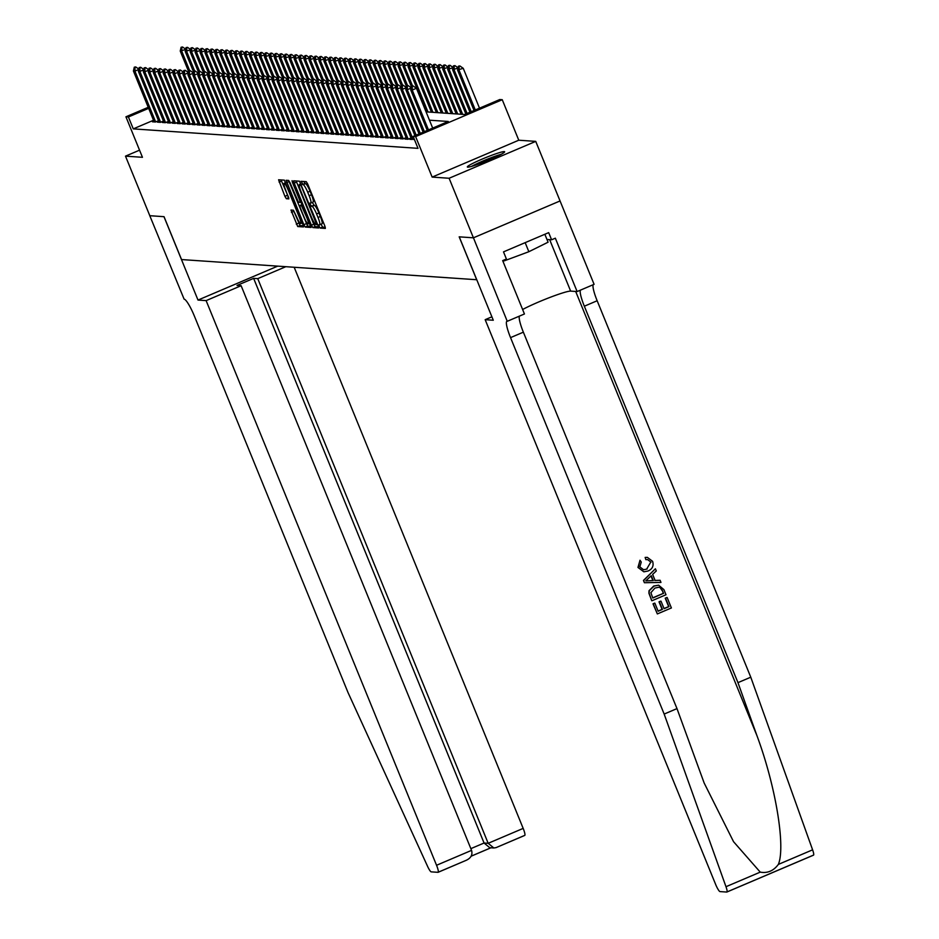 <?xml version="1.0" encoding="UTF-8"?>
<svg xmlns="http://www.w3.org/2000/svg" width="939" height="939" viewBox="0 0 939 939"><rect width="100%" height="100%" fill="white"/><g stroke="black" fill="none" stroke-linecap="round" stroke-linejoin="round"><path stroke-width="1.41" d="M319.178 226.416L320.187 228.083L325.352 228.435L324.882 226.123L307.699 184.032L306.267 181.661L301.067 181.309L303.097 184.631A8.111 1.397 -113.1 0 1 307.71 192.213L309.142 195.723A8.111 1.397 -113.1 0 1 310.762 203.082A8.111 1.397 -113.1 0 1 310.645 203.106L309.952 203.059L310.304 204.667L311.983 206.38A8.111 1.397 -113.1 0 1 316.584 213.963L318.016 217.472A8.111 1.397 -113.1 0 1 319.647 224.832A8.111 1.397 -113.1 0 1 319.518 224.855L318.826 224.808L319.178 226.416M321.126 224.198L322.523 227.085L325.293 227.273M303.602 181.473L305.445 183.633L303.097 184.631M312.253 202.448L314.319 205.383L311.983 206.38M467.728 167.154A20.142 1.725 -22.2 0 0 488.257 160.311A20.142 1.725 -22.2 0 0 504.642 151.766A20.142 1.725 -22.2 0 0 504.243 151.602A20.142 1.725 -22.2 0 0 483.714 158.445A20.142 1.725 -22.2 0 0 467.329 166.989A20.142 1.725 -22.2 0 0 467.728 167.154M290.984 210.054L297.722 226.545L303.497 226.933L302.98 224.632L284.364 180.159L278.59 179.783L284.916 196.345L286.36 198.716L288.848 198.88L285.456 189.502A6.784 1.162 -113.1 0 1 284.106 183.351A6.784 1.162 -113.1 0 1 288.062 189.678L299.365 217.39A6.784 1.162 -113.1 0 1 300.726 223.541A6.784 1.162 -113.1 0 1 296.771 217.214L293.449 210.23L290.984 210.054M153.527 120.262L133.268 128.878L128.408 116.976L125.932 116.8L148.233 107.304M449.112 178.257L535.735 141.378L518.774 140.216L432.151 177.095L449.112 178.257L473.42 237.813L459.253 236.851L493.292 320.234L485.17 319.683L715.6 884.338A7.747 1.326 -113.1 0 0 720.002 891.592L726.763 892.05A7.747 1.326 -113.1 0 0 726.88 892.027A7.747 1.326 -113.1 0 0 725.988 886.709L664.166 714.063L510.546 337.629A18.076 3.11 66.9 0 1 506.931 321.232A18.076 3.11 66.9 0 1 507.201 321.185L473.444 237.813L560.067 200.946L473.42 237.813L459.183 236.839L476.683 279.728L181.544 259.563L164.043 216.686L149.806 215.712L125.497 156.144L142.458 157.306L125.932 116.8M432.151 177.095L415.625 136.589L413.148 136.425L448.267 121.471L429.463 120.192M133.268 128.878L418.008 148.339L413.148 136.425M311.396 225.207L312.84 227.578L318.603 227.966L318.098 225.665L299.482 181.192L293.707 180.816L294.212 183.105L311.396 225.207L313.732 224.21L315.175 226.581L318.509 226.804M311.009 227.449L305.281 227.062L303.837 224.691L286.149 180.3L288.649 180.452L290.081 182.823L298.485 202.272L300.163 202.378L299.647 200.077L292.393 182.307L292.041 180.699L293.074 182.354L311.079 227.426M139.547 150.17L125.497 156.144M507.471 321.208L524.443 313.978L502.67 260.608L506.414 259.023L503.504 251.875L548.681 232.637L551.592 239.785L555.336 238.189L577.121 291.56L594.094 284.329L535.735 141.378M411.411 138.796L409.979 139.406L414.228 139.054M406.458 138.456L405.026 139.066L407.996 139.265L411.071 137.951M401.505 138.115L400.073 138.726L403.042 138.925L406.118 137.622M396.551 137.775L395.119 138.385L398.089 138.585L401.164 137.282M391.598 137.434L390.166 138.045L393.136 138.256L396.211 136.941M386.645 137.094L385.213 137.704L388.183 137.916L391.258 136.601M381.704 136.765L380.26 137.376L383.229 137.575L386.305 136.261M376.75 136.425L375.307 137.035L378.288 137.235L381.363 135.932M371.797 136.085L370.353 136.695L373.335 136.894L376.41 135.592M366.844 135.744L365.412 136.355L368.381 136.554L371.457 135.251M361.891 135.404L360.459 136.014L363.428 136.225L366.503 134.911M356.937 135.063L355.505 135.685L358.475 135.885L361.55 134.57M351.984 134.735L350.552 135.345L353.522 135.545L356.597 134.23M347.031 134.394L345.599 135.005L348.569 135.204L351.644 133.901M342.078 134.054L340.646 134.664L343.615 134.864L346.691 133.561M337.124 133.714L335.692 134.324L338.662 134.535L341.737 133.221M332.183 133.373L330.739 133.984L333.709 134.195L336.784 132.88M327.23 133.045L325.786 133.655L328.767 133.854L331.843 132.54M322.277 132.704L320.845 133.315L323.814 133.514L326.889 132.211M317.323 132.364L315.891 132.974L318.861 133.174L321.936 131.871M312.37 132.023L310.938 132.634L313.908 132.833L316.983 131.53M307.417 131.683L305.985 132.293L308.954 132.505L312.03 131.19M302.464 131.343L301.032 131.953L304.001 132.164L307.076 130.85M297.51 131.014L296.078 131.624L299.048 131.824L302.123 130.509M292.557 130.674L291.125 131.284L294.095 131.483L297.17 130.181M287.616 130.333L286.172 130.944L289.142 131.143L292.217 129.84M282.662 129.993L281.219 130.603L284.2 130.803L287.275 129.5M277.709 129.652L276.277 130.263L279.247 130.474L282.322 129.159M272.756 129.324L271.324 129.934L274.294 130.134L277.369 128.819M267.803 128.983L266.371 129.594L269.34 129.793L272.416 128.479M262.85 128.643L261.418 129.253L264.387 129.453L267.462 128.15M257.896 128.303L256.464 128.913L259.434 129.113L262.509 127.81M252.943 127.962L251.511 128.573L254.481 128.784L257.556 127.469M247.99 127.622L246.558 128.232L249.528 128.443L252.603 127.129M243.037 127.293L241.605 127.904L244.574 128.103L247.65 126.788M238.095 126.953L236.651 127.563L239.633 127.763L242.708 126.46M233.142 126.612L231.698 127.223L234.68 127.422L237.755 126.119M228.189 126.272L226.757 126.882L229.726 127.082L232.802 125.779M223.236 125.932L221.804 126.542L224.773 126.753L227.848 125.439M218.282 125.591L216.85 126.202L219.82 126.413L222.895 125.098M213.329 125.263L211.897 125.873L214.867 126.072L217.942 124.758M208.376 124.922L206.944 125.533L209.913 125.732L212.989 124.429M203.423 124.582L201.991 125.192L204.96 125.392L208.035 124.089M198.469 124.241L197.037 124.852L200.007 125.063L203.082 123.748M193.528 123.901L192.084 124.511L195.054 124.723L198.129 123.408M188.575 123.572L187.131 124.183L190.112 124.382L193.188 123.068M183.621 123.232L182.189 123.842L185.159 124.042L188.234 122.727M178.668 122.892L177.236 123.502L180.206 123.702L183.281 122.399M173.715 122.551L172.283 123.162L175.253 123.361L178.328 122.058M168.762 122.211L167.33 122.821L170.299 123.032L173.375 121.718M163.809 121.87L162.377 122.481L165.346 122.692L168.421 121.377M158.855 121.542L157.423 122.152L160.393 122.352L163.468 121.037M158.515 120.708L155.44 122.011L152.47 121.812L153.902 121.201M426.06 111.858L464.652 114.499L499.771 99.546L502.248 99.71L415.625 136.589M518.774 140.216L502.248 99.71M148.667 108.349L128.408 116.976M319.741 224.761L321.854 223.858A8.111 1.397 -113.1 0 0 321.983 223.834A8.111 1.397 -113.1 0 0 320.363 216.475L318.016 217.472M314.319 205.383A8.111 1.397 -113.1 0 1 318.931 212.965L320.363 216.475M310.868 203.012L312.98 202.108A8.111 1.397 -113.1 0 0 313.11 202.085A8.111 1.397 -113.1 0 0 311.49 194.725L309.142 195.723M305.445 183.633A8.111 1.397 -113.1 0 1 310.058 191.216L311.49 194.725M296.149 180.969L313.732 224.21M316.701 224.656L301.29 186.098L299.576 184.384A8.111 1.397 -113.1 0 0 299.459 184.408A8.111 1.397 -113.1 0 0 301.079 191.767L311.384 217.015A8.111 1.397 -113.1 0 0 315.997 224.609L316.701 224.656M310.95 226.287L307.616 226.064L305.281 227.062M288.59 180.452L307.616 226.064M304.283 217.613A6.784 1.162 -113.1 0 0 308.238 223.94A6.784 1.162 -113.1 0 0 306.877 217.789L301.454 205.653L299.787 205.547L300.292 207.848L304.283 217.613M299.787 205.547L302.123 204.549L299.823 205.547M281.031 179.936L288.754 197.718M293.391 210.219L300.057 225.548L303.391 225.771M479.512 108.173L463.256 68.324L457.551 70.014L474.066 110.485M459.864 65.941L458.42 66.2L459.864 65.941L463.256 68.324M475.298 109.957L459.042 70.12L459.159 66.246M457.551 70.014L458.42 66.2M412.338 86.177L411.599 86.13L412.338 86.177L412.221 90.05L416.435 88.254L432.691 128.103M427.245 130.415L410.73 89.944L412.221 90.05L428.477 129.899M411.599 86.13L410.73 89.944M416.435 88.254L413.043 85.883M473.139 165.933A17.43 1.502 157.8 0 1 498.773 155.346A17.43 1.502 157.8 0 1 499.748 155.064M501.297 154.254A20.012 1.714 -22.2 0 0 500.557 154.465A20.012 1.714 -22.2 0 0 471.46 166.426M502.717 260.737L504.302 260.842L528.857 251.711L548.083 242.203L544.843 234.269M503.973 260.056L504.302 260.842M525.159 242.649L528.857 251.711M667.136 597.509L671.397 607.956L657.347 613.93L653.239 603.847L654.859 603.167L658.145 611.23L662.465 609.388L659.401 601.876L661.021 601.183L664.096 608.695L668.955 606.629L665.516 598.19L666.913 597.486A33.64 2.887 -22.2 0 0 665.223 598.178L668.662 606.606A33.64 2.887 -22.2 0 0 664.026 608.531M661.021 601.183L660.633 601.16A33.64 2.887 -22.2 0 0 659.014 601.84L662.077 609.352A33.64 2.887 -22.2 0 0 658.098 611.101M654.859 603.167L654.565 603.143A33.64 2.887 -22.2 0 0 653.016 603.836L657.347 613.93M658.638 585.185L653.732 586.018L649.025 590.713L648.908 593.225L651.748 600.725L649.142 593.237L649.295 590.725L654.131 586.053L658.638 585.185L663.92 589.633L666.009 594.751L651.971 600.737M645.516 557.449L647.358 557.367L645.14 557.426L645.868 559.667L645.14 557.426M650.739 562.156L646.736 568.987L650.739 562.156M638.18 567.473L640.011 560.219L637.968 567.449L643.861 571.816L637.968 567.449M664.166 714.063L676.984 708.605L704.144 782.985L733.547 841.684L760.238 872.131C767.492 873.458 773.525 870.887 778.349 864.42C785.779 846.755 775.661 785.92 756.916 735.589L737.96 682.641L584.34 306.208A18.076 3.11 66.9 0 1 580.384 290.163M655.41 568.788L643.461 580.431L644.389 582.708L643.684 580.443L655.41 568.788L656.291 570.935L652.628 574.398L655.117 580.49L660.105 580.279L660.974 582.415L644.612 582.72M660.105 580.279L654.741 580.466M737.96 682.641L750.777 677.195L597.157 300.75A18.076 3.11 66.9 0 1 593.202 284.705M519.408 316.126A18.076 3.11 66.9 0 0 523.363 332.171L676.984 708.605M778.349 864.42L812.599 849.83L750.777 677.195M485.17 319.683L491.895 316.819M522.624 309.506A29.062 2.5 157.8 0 1 549.996 297.393A29.062 2.5 157.8 0 1 570.654 291.113L577.121 291.56M812.599 849.83A7.747 1.326 66.9 0 1 813.503 855.159A7.747 1.326 66.9 0 1 813.374 855.171L726.974 891.956M546.956 239.468L551.592 239.785M651.02 562.179L647.523 559.55L645.868 559.667M640.011 560.219L641.255 562.05L639.835 566.874L643.579 569.738L647.135 569.022M647.358 557.367L652.57 561.299C653.978 565.841 652.441 569.093 647.969 571.029L643.861 571.816M648.767 580.76L653.251 580.572L651.255 575.689L645.774 580.889L653.251 580.572M650.985 575.959L652.851 580.548M663.568 593.425L662.371 590.478L660 587.532L658.755 587.262L654.917 588.072L650.903 592.65L652.769 598.026L663.274 593.413A33.64 2.887 -22.2 0 0 652.711 597.897M662.371 590.478L663.274 593.413M660 587.532L662.065 590.467M206.122 300.621L436.553 865.277L471.554 850.37L241.123 285.714L206.122 300.621L198 300.069L163.973 216.674L149.806 215.7M471.554 850.37C472.775 854.866 470.909 858.211 465.967 860.417L438.102 872.308A7.747 1.326 -113.1 0 1 437.985 872.319L431.224 871.861A7.747 1.326 -113.1 0 1 427.562 866.321L347.982 692.466L194.361 316.032A18.076 3.11 -113.1 0 0 184.091 299.118L149.782 215.712M277.698 266.136L198 300.069M285.82 266.688L257.744 278.637L253.636 278.367L237.015 285.433L241.123 285.714M257.744 278.637L488.174 843.304L523.176 828.398A7.747 1.326 66.9 0 1 524.725 835.428A7.747 1.326 66.9 0 1 524.608 835.44L496.132 847.6L493.844 847.987L488.174 843.304L484.066 843.022L253.636 278.367M294.177 267.263L523.176 828.398M438.102 872.308A7.747 1.326 -113.1 0 0 436.553 865.277M493.844 847.987L489.735 847.706L484.066 843.022L470.85 848.645M457.986 68.113L452.598 69.674L469.969 112.234M454.91 65.613L453.467 65.859L454.91 65.613L458.056 67.808M471.202 111.706L454.089 69.779L454.206 65.906M452.598 69.674L453.467 65.859M453.032 67.784L447.645 69.333L465.861 113.983M449.957 65.272L448.513 65.519L449.957 65.272L453.103 67.467M467.094 113.455L449.135 69.439L449.253 65.566M447.645 69.333L448.513 65.519M448.079 67.444L442.692 68.993L461.166 114.253M445.004 64.932L443.56 65.178L445.004 64.932L448.149 67.127M462.657 114.358L444.182 69.099L444.3 65.225M442.692 68.993L443.56 65.178M443.126 67.103L437.75 68.664L456.213 113.924M440.051 64.591L438.607 64.838L440.051 64.591L443.196 66.798M457.704 114.018L439.229 68.758L439.346 64.897M437.75 68.664L438.607 64.838M411.165 88.055L407.268 89.71L424.381 131.648M406.646 85.789L408.089 85.543L406.646 85.789L405.777 89.604L423.149 132.164M407.385 85.836L407.268 89.71L405.777 89.604M411.235 87.738L408.089 85.543M406.211 87.714L402.315 89.369L420.273 133.385M401.692 85.449L403.136 85.203L401.692 85.449L400.824 89.275L419.052 133.913M402.432 85.496L402.315 89.369L400.824 89.275M406.282 87.409L403.136 85.203M401.258 87.374L397.361 89.029L416.177 135.134M396.739 85.109L398.183 84.862L396.739 85.109L395.882 88.935L414.944 135.662M397.479 85.167L397.361 89.029L395.882 88.935M401.329 87.069L398.183 84.862M396.305 87.034L392.408 88.7L413.148 139.512M391.786 84.78L393.23 84.522L391.786 84.78L390.929 88.595L411.705 139.524M392.525 84.827L392.408 88.7L390.929 88.595M396.375 86.728L393.23 84.522M438.173 66.763L432.797 68.324L451.26 113.584M435.097 64.251L433.654 64.498L435.097 64.251L438.243 66.458M452.751 113.678L434.276 68.418L434.393 64.556M432.797 68.324L433.654 64.498M391.352 86.693L387.455 88.36L408.195 139.183M386.833 84.44L388.277 84.193L386.833 84.44L385.976 88.254L406.751 139.183M387.584 84.487L387.455 88.36L385.976 88.254M391.422 86.388L388.277 84.193M433.219 66.423L427.844 67.984L446.307 113.243M430.144 63.911L428.7 64.169L430.144 63.911L433.29 66.117M447.797 113.349L429.323 68.089L429.452 64.216M427.844 67.984L428.7 64.169M386.399 86.365L382.502 88.02L403.242 138.843M381.88 84.099L383.323 83.853L381.88 84.099L381.023 87.914L401.798 138.843M382.631 84.146L382.502 88.02L381.023 87.914M386.469 86.048L383.323 83.853M428.266 66.094L422.89 67.643L441.353 112.903M425.203 63.582L423.747 63.829L425.203 63.582L428.337 65.777M442.844 113.009L424.369 67.749L424.498 63.875M422.89 67.643L423.747 63.829M381.445 86.024L377.548 87.679L398.289 138.502M376.926 83.759L378.382 83.512L376.926 83.759L376.07 87.573L396.857 138.502M377.678 83.806L377.548 87.679L376.07 87.573M381.516 85.707L378.382 83.512M423.313 65.753L417.937 67.303L436.412 112.563M420.249 63.242L418.806 63.488L420.249 63.242L423.383 65.437M437.891 112.668L419.428 67.408L419.545 63.535M417.937 67.303L418.806 63.488M376.492 85.684L372.607 87.339L393.347 138.162M371.985 83.418L373.429 83.172L371.985 83.418L371.116 87.245L391.903 138.162M372.724 83.477L372.607 87.339L371.116 87.245M376.562 85.379L373.429 83.172M418.36 65.413L412.984 66.974L431.459 112.234M415.296 62.901L413.853 63.148L415.296 62.901L418.43 65.096M432.938 112.328L414.475 67.068L414.592 63.195M412.984 66.974L413.853 63.148M371.551 85.343L367.654 86.998L388.394 137.822M367.032 83.078L368.475 82.832L367.032 83.078L366.163 86.904L386.95 137.833M367.771 83.137L367.654 86.998L366.163 86.904M371.609 85.038L368.475 82.832M413.418 65.073L408.031 66.634L426.506 111.894M410.343 62.561L408.899 62.807L410.343 62.561L413.489 64.768M427.984 111.987L409.521 66.728L409.639 62.866M408.031 66.634L408.899 62.807M366.597 85.003L362.7 86.67L383.441 137.493M362.078 82.749L363.522 82.491L362.078 82.749L361.21 86.564L381.997 137.493M362.818 82.796L362.7 86.67L361.21 86.564M366.668 84.698L363.522 82.491M408.465 64.732L403.077 66.293L411.446 86.787M405.39 62.22L403.946 62.467L405.39 62.22L408.535 64.427M412.503 85.848L404.568 66.399L404.686 62.526M403.077 66.293L403.946 62.467M361.644 84.674L357.747 86.329L378.487 137.153M357.125 82.409L358.569 82.163L357.125 82.409L356.257 86.224L377.044 137.153M357.865 82.456L357.747 86.329L356.257 86.224M361.715 84.357L358.569 82.163M403.512 64.392L398.124 65.953L406.493 86.447M400.437 61.892L398.993 62.138L400.437 61.892L403.582 64.087M407.549 85.508L399.615 66.059L399.732 62.185M398.124 65.953L398.993 62.138M356.691 84.334L352.794 85.989L373.534 136.812M352.172 82.069L353.616 81.822L352.172 82.069L351.303 85.883L372.09 136.812M352.911 82.116L352.794 85.989L351.303 85.883M356.761 84.017L353.616 81.822M398.559 64.063L393.183 65.613L401.54 86.118M395.483 61.551L394.04 61.798L395.483 61.551L398.629 63.746M402.596 85.167L394.662 65.718L394.779 61.845M393.183 65.613L394.04 61.798M351.738 83.994L347.841 85.649L368.581 136.472M347.219 81.728L348.662 81.482L347.219 81.728L346.362 85.555L367.137 136.472M347.958 81.775L347.841 85.649L346.362 85.555M351.808 83.677L348.662 81.482M393.605 63.723L388.23 65.272L396.587 85.778M390.53 61.211L389.086 61.458L390.53 61.211L393.676 63.406M397.643 84.827L389.708 65.378L389.826 61.505M388.23 65.272L389.086 61.458M346.784 83.653L342.888 85.308L363.628 136.132M342.266 81.388L343.709 81.141L342.266 81.388L341.409 85.214L362.184 136.132M343.017 81.447L342.888 85.308L341.409 85.214M346.855 83.348L343.709 81.141M388.652 63.383L383.276 64.944L391.633 85.437M385.577 60.871L384.133 61.117L385.577 60.871L388.723 63.077M392.702 84.487L384.755 65.037L384.884 61.176M383.276 64.944L384.133 61.117M341.831 83.313L337.934 84.98L358.675 135.791M337.312 81.047L338.756 80.801L337.312 81.047L336.455 84.874L357.231 135.803M338.063 81.106L337.934 84.98L336.455 84.874M341.902 83.008L338.756 80.801M383.699 63.042L378.323 64.603L386.692 85.097M380.624 60.53L379.18 60.777L380.624 60.53L383.769 62.737M387.748 84.146L379.802 64.697L379.931 60.835M378.323 64.603L379.18 60.777M336.878 82.972L332.981 84.639L353.721 135.462M332.359 80.719L333.815 80.461L332.359 80.719L331.502 84.533L352.278 135.462M333.11 80.766L332.981 84.639L331.502 84.533M336.948 82.667L333.815 80.461M378.746 62.702L373.37 64.263L381.739 84.756M375.682 60.19L374.227 60.448L375.682 60.19L378.816 62.397M382.795 83.817L374.861 64.368L374.978 60.495M373.37 64.263L374.227 60.448M331.925 82.644L328.04 84.299L348.78 135.122M327.418 80.378L328.861 80.132L327.418 80.378L326.549 84.193L347.336 135.122M328.157 80.425L328.04 84.299L326.549 84.193M331.995 82.327L328.861 80.132M373.792 62.373L368.417 63.922L376.785 84.416M370.729 59.861L369.285 60.108L370.729 59.861L373.863 62.056M377.842 83.477L369.907 64.028L370.025 60.155M368.417 63.922L369.285 60.108M326.972 82.303L323.086 83.958L343.827 134.782M322.464 80.038L323.908 79.792L322.464 80.038L321.596 83.853L342.383 134.782M323.204 80.085L323.086 83.958L321.596 83.853M327.042 81.986L323.908 79.792M368.851 62.033L363.463 63.582L371.832 84.087M365.776 59.521L364.332 59.767L365.776 59.521L368.921 61.716M372.889 83.137L364.954 63.688L365.071 59.814M363.463 63.582L364.332 59.767M322.03 81.963L318.133 83.618L338.873 134.441M317.511 79.698L318.955 79.451L317.511 79.698L316.643 83.524L337.43 134.441M318.251 79.756L318.133 83.618L316.643 83.524M322.1 81.658L318.955 79.451M363.898 61.692L358.51 63.242L366.879 83.747M360.822 59.18L359.379 59.427L360.822 59.18L363.968 61.375M367.935 82.796L360.001 63.347L360.118 59.474M358.51 63.242L359.379 59.427M317.077 81.623L313.18 83.278L333.92 134.101M312.558 79.357L314.002 79.111L312.558 79.357L311.689 83.184L332.476 134.101M313.297 79.416L313.18 83.278L311.689 83.184M317.147 81.317L314.002 79.111M358.944 61.352L353.557 62.913L361.926 83.407M355.869 58.84L354.426 59.087L355.869 58.84L359.015 61.047M362.982 82.456L355.048 63.007L355.165 59.145M353.557 62.913L354.426 59.087M312.124 81.282L308.227 82.949L328.967 133.761M307.605 79.029L309.048 78.77L307.605 79.029L306.736 82.843L327.523 133.772M308.344 79.076L308.227 82.949L306.736 82.843M312.194 80.977L309.048 78.77M353.991 61.012L348.604 62.573L356.973 83.066M350.916 58.5L349.472 58.746L350.916 58.5L354.062 60.706M358.029 82.116L350.094 62.667L350.212 58.805M348.604 62.573L349.472 58.746M307.17 80.942L303.274 82.609L324.014 133.432M302.651 78.688L304.095 78.442L302.651 78.688L301.795 82.503L322.57 133.432M303.391 78.735L303.274 82.609L301.795 82.503M307.241 80.637L304.095 78.442M349.038 60.671L343.662 62.232L352.019 82.726M345.963 58.159L344.519 58.418L345.963 58.159L349.108 60.366M353.076 81.787L345.141 62.338L345.259 58.464M343.662 62.232L344.519 58.418M302.217 80.613L298.32 82.268L319.06 133.092M297.698 78.348L299.142 78.101L297.698 78.348L296.841 82.163L317.617 133.092M298.438 78.395L298.32 82.268L296.841 82.163M302.288 80.296L299.142 78.101M344.085 60.342L338.709 61.892L347.066 82.397M341.01 57.831L339.566 58.077L341.01 57.831L344.155 60.026M348.123 81.447L340.188 61.997L340.317 58.124M338.709 61.892L339.566 58.077M297.264 80.273L293.367 81.928L314.107 132.751M292.745 78.007L294.189 77.761L292.745 78.007L291.888 81.822L312.664 132.751M293.496 78.054L293.367 81.928L291.888 81.822M297.334 79.956L294.189 77.761M339.132 60.002L333.756 61.551L342.113 82.057M336.056 57.49L334.613 57.737L336.056 57.49L339.202 59.685M343.181 81.106L335.235 61.657L335.364 57.784M333.756 61.551L334.613 57.737M292.311 79.932L288.414 81.587L309.154 132.411M287.792 77.667L289.247 77.421L287.792 77.667L286.935 81.493L307.71 132.411M288.543 77.726L288.414 81.587L286.935 81.493M292.381 79.627L289.247 77.421M334.178 59.662L328.803 61.223L337.171 81.716M331.115 57.15L329.659 57.396L331.115 57.15L334.249 59.345M338.228 80.766L330.282 61.317L330.411 57.443M328.803 61.223L329.659 57.396M287.357 79.592L283.472 81.247L304.213 132.07M282.839 77.327L284.294 77.08L282.839 77.327L281.982 81.153L302.769 132.082M283.59 77.385L283.472 81.247L281.982 81.153M287.428 79.287L284.294 77.08M329.225 59.321L323.849 60.882L332.218 81.376M326.162 56.809L324.718 57.056L326.162 56.809L329.296 59.016M333.275 80.425L325.34 60.976L325.457 57.115M323.849 60.882L324.718 57.056M282.404 79.252L278.519 80.918L299.259 131.742M277.897 76.998L279.341 76.74L277.897 76.998L277.028 80.813L297.816 131.742M278.637 77.045L278.519 80.918L277.028 80.813M282.475 78.946L279.341 76.74M324.272 58.981L318.896 60.542L327.265 81.036M321.208 56.469L319.765 56.716L321.208 56.469L324.342 58.676M328.321 80.097L320.387 60.648L320.504 56.774M318.896 60.542L319.765 56.716M277.463 78.923L273.566 80.578L294.306 131.401M272.944 76.658L274.388 76.411L272.944 76.658L272.075 80.472L292.862 131.401M273.683 76.705L273.566 80.578L272.075 80.472M277.533 78.606L274.388 76.411M319.33 58.641L313.943 60.202L322.312 80.695M316.255 56.14L314.811 56.387L316.255 56.14L319.401 58.335M323.368 79.756L315.434 60.307L315.551 56.434M313.943 60.202L314.811 56.387M272.51 78.583L268.613 80.238L289.353 131.061M267.991 76.317L269.434 76.071L267.991 76.317L267.122 80.132L287.909 131.061M268.73 76.364L268.613 80.238L267.122 80.132M272.58 78.266L269.434 76.071M314.377 58.312L308.99 59.861L317.359 80.367M311.302 55.8L309.858 56.047L311.302 55.8L314.448 57.995M318.415 79.416L310.48 59.967L310.598 56.094M308.99 59.861L309.858 56.047M267.556 78.242L263.659 79.897L284.4 130.721M263.037 75.977L264.481 75.73L263.037 75.977L262.169 79.803L282.956 130.721M263.777 76.024L263.659 79.897L262.169 79.803M267.627 77.925L264.481 75.73M309.424 57.972L304.036 59.521L312.405 80.026M306.349 55.46L304.905 55.706L306.349 55.46L309.494 57.655M313.462 79.076L305.527 59.627L305.644 55.753M304.036 59.521L304.905 55.706M262.603 77.902L258.706 79.557L279.446 130.38M258.084 75.636L259.528 75.39L258.084 75.636L257.216 79.463L278.003 130.38M258.824 75.695L258.706 79.557L257.216 79.463M262.674 77.597L259.528 75.39M304.471 57.631L299.095 59.192L307.452 79.686M301.396 55.119L299.952 55.366L301.396 55.119L304.541 57.326M308.508 78.735L300.574 59.286L300.691 55.424M299.095 59.192L299.952 55.366M257.65 77.561L253.753 79.228L274.493 130.04M253.131 75.296L254.575 75.05L253.131 75.296L252.274 79.122L273.049 130.052M253.87 75.355L253.753 79.228L252.274 79.122M257.72 77.256L254.575 75.05M299.518 57.291L294.142 58.852L302.499 79.346M296.442 54.779L294.999 55.025L296.442 54.779L299.588 56.986M303.555 78.395L295.621 58.946L295.738 55.084M294.142 58.852L294.999 55.025M252.697 77.221L248.8 78.888L269.54 129.711M248.178 74.967L249.621 74.721L248.178 74.967L247.321 78.782L268.096 129.711M248.929 75.014L248.8 78.888L247.321 78.782M252.767 76.916L249.621 74.721M294.564 56.95L289.189 58.511L297.546 79.005M291.489 54.439L290.045 54.697L291.489 54.439L294.635 56.645M298.614 78.066L290.667 58.617L290.797 54.744M289.189 58.511L290.045 54.697M247.743 76.892L243.847 78.547L264.587 129.371M243.224 74.627L244.668 74.381L243.224 74.627L242.368 78.442L263.143 129.371M243.976 74.674L243.847 78.547L242.368 78.442M247.814 76.575L244.668 74.381M289.611 56.622L284.235 58.171L292.604 78.665M286.548 54.11L285.092 54.356L286.548 54.11L289.682 56.305M293.661 77.726L285.714 58.277L285.843 54.403M284.235 58.171L285.092 54.356M242.79 76.552L238.893 78.207L259.634 129.03M238.271 74.287L239.727 74.04L238.271 74.287L237.414 78.101L258.202 129.03M239.022 74.334L238.893 78.207L237.414 78.101M242.861 76.235L239.727 74.04M284.658 56.281L279.282 57.831L287.651 78.336M281.594 53.769L280.151 54.016L281.594 53.769L284.728 55.964M288.707 77.385L280.773 57.936L280.89 54.063M279.282 57.831L280.151 54.016M237.837 76.212L233.952 77.867L254.692 128.69M233.33 73.946L234.773 73.7L233.33 73.946L232.461 77.773L253.248 128.69M234.069 74.005L233.952 77.867L232.461 77.773M237.907 75.906L234.773 73.7M279.705 55.941L274.329 57.49L282.698 77.996M276.641 53.429L275.197 53.676L276.641 53.429L279.775 55.624M283.754 77.045L275.82 57.596L275.937 53.723M274.329 57.49L275.197 53.676M232.895 75.871L228.999 77.526L249.739 128.35M228.377 73.606L229.82 73.359L228.377 73.606L227.508 77.432L248.295 128.361M229.116 73.665L228.999 77.526L227.508 77.432M232.954 75.566L229.82 73.359M274.763 55.601L269.376 57.162L277.744 77.655M271.688 53.089L270.244 53.335L271.688 53.089L274.834 55.295M278.801 76.705L270.866 57.256L270.984 53.394M269.376 57.162L270.244 53.335M227.942 75.531L224.045 77.198L244.786 128.009M223.423 73.277L224.867 73.019L223.423 73.277L222.555 77.092L243.342 128.021M224.163 73.324L224.045 77.198L222.555 77.092M228.013 75.226L224.867 73.019M269.81 55.26L264.422 56.821L272.791 77.315M266.735 52.748L265.291 52.995L266.735 52.748L269.88 54.955M273.848 76.376L265.913 56.927L266.03 53.054M264.422 56.821L265.291 52.995M222.989 75.202L219.092 76.857L239.832 127.681M218.47 72.937L219.914 72.69L218.47 72.937L217.602 76.752L238.389 127.681M219.21 72.984L219.092 76.857L217.602 76.752M223.059 74.885L219.914 72.69M264.857 54.92L259.469 56.481L267.838 76.975M261.781 52.408L260.338 52.666L261.781 52.408L264.927 54.615M268.894 76.036L260.96 56.586L261.077 52.713M259.469 56.481L260.338 52.666M218.036 74.862L214.139 76.517L234.879 127.34M213.517 72.596L214.961 72.35L213.517 72.596L212.648 76.411L233.435 127.34M214.256 72.643L214.139 76.517L212.648 76.411M218.106 74.545L214.961 72.35M259.903 54.591L254.528 56.14L262.885 76.646M256.828 52.079L255.385 52.326L256.828 52.079L259.974 54.274M263.941 75.695L256.007 56.246L256.124 52.373M254.528 56.14L255.385 52.326M213.083 74.521L209.186 76.176L229.926 127M208.564 72.256L210.007 72.01L208.564 72.256L207.707 76.071L228.482 127M209.303 72.303L209.186 76.176L207.707 76.071M213.153 74.204L210.007 72.01M254.95 54.251L249.574 55.8L257.932 76.305M251.875 51.739L250.431 51.985L251.875 51.739L255.021 53.934M258.988 75.355L251.053 55.906L251.171 52.032M249.574 55.8L250.431 51.985M208.129 74.181L204.233 75.836L224.973 126.659M203.61 71.916L205.054 71.669L203.61 71.916L202.754 75.742L223.529 126.659M204.35 71.974L204.233 75.836L202.754 75.742M208.2 73.876L205.054 71.669M249.997 53.91L244.621 55.471L252.978 75.965M246.922 51.399L245.478 51.645L246.922 51.399L250.067 53.605M254.035 75.014L246.1 55.565L246.229 51.692M244.621 55.471L245.478 51.645M203.176 73.841L199.279 75.496L220.019 126.319M198.657 71.575L200.101 71.329L198.657 71.575L197.8 75.402L218.576 126.331M199.408 71.634L199.279 75.496L197.8 75.402M203.247 73.535L200.101 71.329M245.044 53.57L239.668 55.131L248.025 75.625M241.969 51.058L240.525 51.305L241.969 51.058L245.114 53.265M249.093 74.674L241.147 55.225L241.276 51.363M239.668 55.131L240.525 51.305M198.223 73.5L194.326 75.167L215.066 125.99M193.704 71.247L195.159 70.988L193.704 71.247L192.847 75.061L213.623 125.99M194.455 71.294L194.326 75.167L192.847 75.061M198.293 73.195L195.159 70.988M240.091 53.23L234.715 54.791L243.084 75.284M237.027 50.718L235.572 50.976L237.027 50.718L240.161 52.924M244.14 74.345L236.205 54.896L236.323 51.023M234.715 54.791L235.572 50.976M193.27 73.172L189.385 74.827L210.125 125.65M188.762 70.906L190.206 70.66L188.762 70.906L187.894 74.721L208.681 125.65M189.502 70.953L189.385 74.827L187.894 74.721M193.34 72.855L190.206 70.66M235.137 52.889L229.762 54.45L238.13 74.944M232.074 50.389L230.63 50.636L232.074 50.389L235.208 52.584M239.187 74.005L231.252 54.556L231.37 50.683M229.762 54.45L230.63 50.636M188.316 72.831L184.431 74.486L205.172 125.31M183.809 70.566L185.253 70.319L183.809 70.566L182.941 74.381L203.728 125.31M184.549 70.613L184.431 74.486L182.941 74.381M188.387 72.514L185.253 70.319M230.196 52.561L224.808 54.11L233.177 74.615M227.121 50.049L225.677 50.295L227.121 50.049L230.266 52.244M234.234 73.665L226.299 54.216L226.416 50.342M224.808 54.11L225.677 50.295M183.375 72.491L179.478 74.146L200.218 124.969M178.856 70.225L180.3 69.979L178.856 70.225L177.987 74.052L198.775 124.969M179.595 70.272L179.478 74.146L177.987 74.052M183.445 72.186L180.3 69.979M225.243 52.22L219.855 53.769L228.224 74.275M222.167 49.708L220.724 49.955L222.167 49.708L225.313 51.903M229.28 73.324L221.346 53.875L221.463 50.002M219.855 53.769L220.724 49.955M178.422 72.15L174.525 73.805L195.265 124.629M173.903 69.885L175.347 69.639L173.903 69.885L173.034 73.712L193.821 124.629M174.642 69.944L174.525 73.805L173.034 73.712M178.492 71.845L175.347 69.639M220.289 51.88L214.902 53.441L223.271 73.935M217.214 49.368L215.77 49.614L217.214 49.368L220.36 51.575M224.327 72.984L216.393 53.535L216.51 49.673M214.902 53.441L215.77 49.614M173.469 71.81L169.572 73.477L190.312 124.288M168.95 69.556L170.393 69.298L168.95 69.556L168.081 73.371L188.868 124.3M169.689 69.603L169.572 73.477L168.081 73.371M173.539 71.505L170.393 69.298M215.336 51.539L209.949 53.1L218.318 73.594M212.261 49.028L210.817 49.274L212.261 49.028L215.407 51.234M219.374 72.643L211.439 53.194L211.557 49.333M209.949 53.1L210.817 49.274M168.515 71.47L164.618 73.136L185.359 123.96M163.996 69.216L165.44 68.97L163.996 69.216L163.14 73.031L183.915 123.96M164.736 69.263L164.618 73.136L163.14 73.031M168.586 71.164L165.44 68.97M210.383 51.199L205.007 52.76L213.364 73.254M207.308 48.687L205.864 48.945L207.308 48.687L210.453 50.894M214.421 72.315L206.486 52.866L206.603 48.992M205.007 52.76L205.864 48.945M163.562 71.141L159.665 72.796L180.405 123.619M159.043 68.876L160.487 68.629L159.043 68.876L158.186 72.69L178.962 123.619M159.783 68.923L159.665 72.796L158.186 72.69M163.632 70.824L160.487 68.629M205.43 50.87L200.054 52.42L208.411 72.925M202.355 48.359L200.911 48.605L202.355 48.359L205.5 50.553M209.467 71.974L201.533 52.525L201.662 48.652M200.054 52.42L200.911 48.605M158.609 70.801L154.712 72.456L175.452 123.279M154.09 68.535L155.534 68.289L154.09 68.535L153.233 72.35L174.008 123.279M154.841 68.582L154.712 72.456L153.233 72.35M158.679 70.484L155.534 68.289M200.477 50.53L195.101 52.079L203.458 72.585M197.401 48.018L195.958 48.265L197.401 48.018L200.547 50.213M204.526 71.634L196.58 52.185L196.709 48.312M195.101 52.079L195.958 48.265M153.656 70.46L149.759 72.115L170.499 122.939M149.137 68.195L150.58 67.948L149.137 68.195L148.28 72.021L169.055 122.939M149.888 68.254L149.759 72.115L148.28 72.021M153.726 70.155L150.58 67.948M195.523 50.19L190.148 51.751L198.516 72.244M192.46 47.678L191.004 47.924L192.46 47.678L195.594 49.873M199.573 71.294L191.626 51.845L191.756 47.971M190.148 51.751L191.004 47.924M148.702 70.12L144.817 71.775L165.557 122.598M144.183 67.854L145.639 67.608L144.183 67.854L143.327 71.681L164.114 122.61M144.935 67.913L144.817 71.775L143.327 71.681M148.773 69.815L145.639 67.608M190.57 49.849L185.194 51.41L193.563 71.904M187.507 47.337L186.063 47.584L187.507 47.337L190.64 49.544M194.619 70.953L186.685 51.504L186.802 47.643M185.194 51.41L186.063 47.584M143.749 69.779L139.864 71.446L160.604 122.27M139.242 67.526L140.686 67.268L139.242 67.526L138.373 71.341L159.161 122.27M139.981 67.573L139.864 71.446L138.373 71.341M143.82 69.474L140.686 67.268M185.617 49.509L180.241 51.07L188.61 71.564M182.553 46.997L181.11 47.243L182.553 46.997L185.687 49.204M189.666 70.625L181.732 51.176L181.849 47.302M180.241 51.07L181.11 47.243M138.808 69.451L134.911 71.106L155.651 121.929M134.289 67.185L135.732 66.939L134.289 67.185L133.42 71L154.207 121.929M135.028 67.232L134.911 71.106L133.42 71M138.878 69.134L135.732 66.939M322.523 227.085L320.187 228.083M304.776 183.586L302.44 184.584M313.649 205.336L311.314 206.334M318.931 212.965L316.584 213.963M310.058 191.216L307.71 192.213M296.56 182.119L294.212 183.105M315.175 226.581L312.84 227.578M317.546 224.304L316.748 224.632L317.546 224.304M301.126 184.079L300.28 184.431M306.173 223.693L303.837 224.691M289.001 181.603L286.653 182.589M301.09 201.967L300.187 202.355L301.09 201.979M302.417 205.242L301.454 205.653M288.696 197.718L286.36 198.716M287.264 195.347L284.916 196.345M281.442 181.086L279.094 182.072M300.057 225.548L297.722 226.545M298.614 223.177L296.278 224.175M293.801 211.369L291.454 212.367M756.916 735.589L575.677 291.454M584.34 306.208L597.157 300.75M523.363 332.171L510.546 337.629M725.988 886.709L760.238 872.131M549.655 239.645L570.654 291.113M490.862 847.776L471.19 856.157M465.967 860.417L438.196 872.225M321.983 223.834L319.647 224.832M313.11 202.085L310.762 203.082M309.788 223.282L308.238 223.94M302.276 222.883L300.726 223.541M285.843 182.612L284.106 183.351M726.88 892.027L813.503 855.159M524.725 835.428L496.132 847.6M471.167 856.192L490.933 847.788"/></g></svg>
